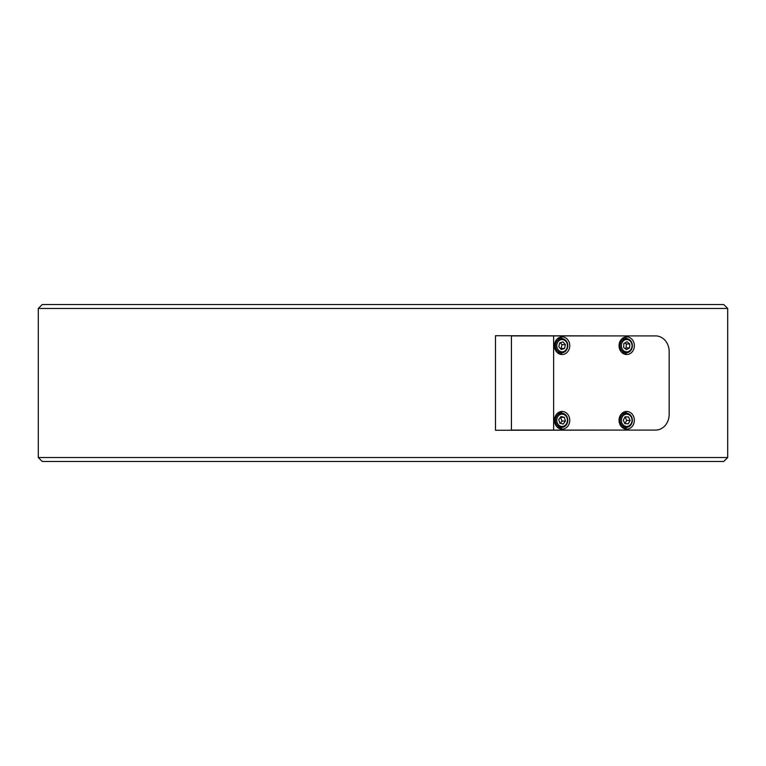 <?xml version="1.0" encoding="UTF-8"?>
<svg xmlns="http://www.w3.org/2000/svg" width="766" height="766" viewBox="0 0 766 766"><rect width="100%" height="100%" fill="white"/><g stroke="black" fill="none" stroke-linecap="round" stroke-linejoin="round"><path stroke-width="1.15" d="M42.254 304.514L723.746 304.514L727.7 308.468L38.3 308.468L42.254 304.514M727.7 457.532L723.746 461.486L42.254 461.486L38.3 457.532L727.7 457.532L727.7 308.468M608.932 430.09L495.497 430.281L495.497 335.719L608.932 335.91M38.3 457.532L38.3 308.468M634.353 420.295A8.828 7.65 90 0 0 626.703 411.466A8.828 7.65 90 0 0 619.052 420.295A8.828 7.65 90 0 0 626.703 429.123A8.828 7.65 90 0 0 634.353 420.295M626.914 413.247A8.828 7.65 90 0 0 624.501 411.84M569.751 420.295A8.828 7.65 90 0 0 562.1 411.466A8.828 7.65 90 0 0 554.46 420.295A8.828 7.65 90 0 0 562.1 429.123A8.828 7.65 90 0 0 569.751 420.295M562.311 413.247A8.828 7.65 90 0 0 559.908 411.84M569.751 345.705A8.828 7.65 90 0 0 562.1 336.877A8.828 7.65 90 0 0 554.46 345.705A8.828 7.65 90 0 0 562.1 354.534A8.828 7.65 90 0 0 569.751 345.705M562.311 338.649A8.828 7.65 90 0 0 559.908 337.251M634.353 345.705A8.828 7.65 90 0 0 626.703 336.877A8.828 7.65 90 0 0 619.052 345.705A8.828 7.65 90 0 0 626.703 354.534A8.828 7.65 90 0 0 634.353 345.705M626.914 338.649A8.828 7.65 90 0 0 624.501 337.251M553.627 430.09L655.572 430.09A15.693 13.596 90 0 0 669.168 414.396L669.168 351.604A15.693 13.596 90 0 0 655.572 335.91L511.429 335.91L511.429 430.09L553.627 430.09L553.627 335.91M624.501 354.16A8.828 7.65 90 0 0 626.914 352.753M559.908 354.16A8.828 7.65 90 0 0 562.311 352.753M559.908 428.749A8.828 7.65 90 0 0 562.311 427.351M624.501 428.749A8.828 7.65 90 0 0 626.914 427.351M562.79 351.805A6.157 5.333 90 0 0 567.386 344.911A6.157 5.333 90 0 0 561.421 339.606A6.157 5.333 90 0 0 556.825 346.5A6.157 5.333 90 0 0 562.79 351.805M560.846 338.668A7.095 6.147 -90 0 1 561.631 338.61A7.095 6.147 -90 0 1 567.769 345.246A7.095 6.147 -90 0 1 562.426 352.743A7.095 6.147 -90 0 1 561.631 352.8A7.095 6.147 -90 0 1 555.503 346.165A7.095 6.147 -90 0 1 560.846 338.668M561.631 338.61L557.772 338.61A7.095 6.147 90 0 0 557.543 338.61M557.543 352.791A7.095 6.147 90 0 0 557.772 352.8L561.631 352.8M559.678 342.919L558.797 346.73L561.219 349.526L564.532 348.492L565.413 344.671L562.981 341.885L559.678 342.919M560.492 348.683L561.105 348.492L561.985 344.671L560.291 342.728M561.985 344.671L565.413 344.671M561.105 348.492L564.532 348.492M628.359 351.556A6.157 5.333 90 0 0 631.768 343.79A6.157 5.333 90 0 0 625.046 339.855A6.157 5.333 90 0 0 621.638 347.62A6.157 5.333 90 0 0 628.359 351.556M624.319 338.965A7.095 6.147 -90 0 1 626.234 338.61A7.095 6.147 -90 0 1 632.295 344.585A7.095 6.147 -90 0 1 628.139 352.446A7.095 6.147 -90 0 1 626.234 352.8A7.095 6.147 -90 0 1 620.163 346.826A7.095 6.147 -90 0 1 624.319 338.965M626.234 338.61L622.365 338.61A7.095 6.147 90 0 0 622.145 338.61M622.145 352.791A7.095 6.147 90 0 0 622.365 352.8L626.234 352.8M623.869 343.484L623.62 347.429L626.454 349.641L629.537 347.927L629.786 343.982L626.952 341.76L623.869 343.484M625.027 348.53L626.109 347.927L626.358 343.982L624.951 342.881M626.358 343.982L629.786 343.982M626.109 347.927L629.537 347.927M560.406 426.126A6.157 5.333 90 0 0 567.156 422.257A6.157 5.333 90 0 0 563.805 414.463A6.157 5.333 90 0 0 557.054 418.332A6.157 5.333 90 0 0 560.406 426.126M563.594 413.573A7.095 6.147 -90 0 1 567.702 421.444A7.095 6.147 -90 0 1 561.631 427.39A7.095 6.147 -90 0 1 559.678 427.016A7.095 6.147 -90 0 1 555.57 419.155A7.095 6.147 -90 0 1 561.631 413.2A7.095 6.147 -90 0 1 563.594 413.573M557.543 427.39A7.095 6.147 90 0 0 557.772 427.39L561.631 427.39M561.631 413.2L557.772 413.2A7.095 6.147 90 0 0 557.543 413.209M560.98 416.56L558.74 419.548L559.869 423.282L563.23 424.029L565.461 421.041L564.341 417.307L560.98 416.56M560.291 423.378L562.043 421.041L560.492 417.211M560.923 417.307L564.341 417.307M562.043 421.041L565.461 421.041M625.812 426.365A6.157 5.333 90 0 0 631.96 421.329A6.157 5.333 90 0 0 627.593 414.234A6.157 5.333 90 0 0 621.446 419.261A6.157 5.333 90 0 0 625.812 426.365M627.258 413.305A7.095 6.147 -90 0 1 632.352 420.888A7.095 6.147 -90 0 1 626.234 427.39A7.095 6.147 -90 0 1 625.2 427.294A7.095 6.147 -90 0 1 620.106 419.701A7.095 6.147 -90 0 1 626.234 413.2A7.095 6.147 -90 0 1 627.258 413.305M622.145 427.39A7.095 6.147 90 0 0 622.365 427.39L626.234 427.39M626.234 413.2L622.365 413.2A7.095 6.147 90 0 0 622.145 413.209M625.094 416.809L623.285 420.161L624.893 423.646L628.312 423.78L630.121 420.429L628.513 416.943L625.094 416.809M624.96 423.646L626.703 420.429L625.018 416.943M625.094 416.943L628.513 416.943M626.703 420.429L630.121 420.429"/></g></svg>
